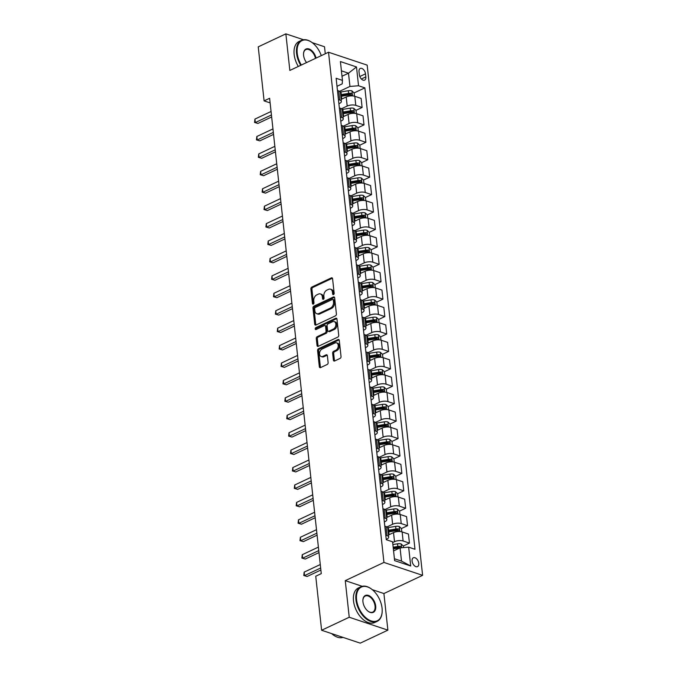 <?xml version="1.0" encoding="UTF-8"?>
<svg xmlns="http://www.w3.org/2000/svg" width="677" height="677" viewBox="0 0 677 677"><rect width="100%" height="100%" fill="white"/><g stroke="black" fill="none" stroke-linecap="round" stroke-linejoin="round"><path stroke-width="1.02" d="M333.507 294.588A1.049 0.728 -71.5 0 0 334.159 293.276L332.585 278.738A1.498 1.041 -71.5 0 0 331.975 277.824A1.498 1.041 -71.5 0 0 331.349 277.875L311.818 287.073A1.498 1.041 -71.5 0 0 310.887 288.952L312.461 303.491A1.049 0.728 -71.5 0 0 313.984 302.771L313.781 300.893A4.798 3.326 -71.5 0 1 316.777 294.884L318.402 294.114A4.798 3.326 -71.5 0 1 320.399 293.936A4.798 3.326 -71.5 0 1 322.354 296.856L322.557 298.743A1.049 0.728 -71.5 0 0 324.071 298.024L323.868 296.145A4.798 3.326 -71.5 0 1 326.864 290.128L328.489 289.367A4.798 3.326 -71.5 0 1 330.486 289.189A4.798 3.326 -71.5 0 1 332.441 292.109L332.644 293.987A1.049 0.728 -71.5 0 0 333.507 294.588M418.775 563.306A4.891 2.936 64.8 0 0 413.351 557.772A4.891 2.936 64.8 0 0 412.09 561.081A4.891 2.936 64.8 0 0 417.514 566.615A4.891 2.936 64.8 0 0 418.775 563.306M333.389 360.122A1.498 1.041 -71.5 0 0 333.998 361.036A1.498 1.041 -71.5 0 0 334.616 360.985L340.099 358.404A1.498 1.041 -71.5 0 0 341.03 356.525L339.279 340.379A1.498 1.041 -71.5 0 0 338.669 339.465A1.498 1.041 -71.5 0 0 338.043 339.524L318.52 348.714A1.498 1.041 -71.5 0 0 317.581 350.593L319.332 366.739A1.498 1.041 -71.5 0 0 319.95 367.653A1.498 1.041 -71.5 0 0 320.568 367.594L327.186 364.48A1.498 1.041 -71.5 0 0 328.125 362.601L327.372 355.696A1.498 1.041 -71.5 0 0 326.763 354.782A1.498 1.041 -71.5 0 0 326.136 354.833L322.861 356.381A4.011 2.784 -71.5 0 1 321.194 356.525A4.011 2.784 -71.5 0 1 319.569 352.971A4.011 2.784 -71.5 0 1 322.066 349.061L334.92 343.011A4.011 2.784 -71.5 0 1 336.587 342.858A4.011 2.784 -71.5 0 1 338.212 346.412A4.011 2.784 -71.5 0 1 335.716 350.331L333.575 351.338A1.498 1.041 -71.5 0 0 332.635 353.216L333.389 360.122L334.43 360.477A1.498 1.041 -71.5 0 0 334.59 360.993M345.262 580.646L349.239 617.246L321.609 630.253L360.257 643.15L387.887 630.143L383.91 593.543L422.6 575.332L383.944 562.435L345.262 580.646L362.229 586.316M303.516 39.74L285.863 33.85L289.841 70.442L328.523 52.231L383.944 562.435M285.863 33.85L258.233 46.857L264.098 100.881L270.131 102.887M321.609 630.253L315.744 576.237L321.27 573.631L269.624 98.275L264.098 100.881M335.47 315.846A1.498 1.041 -71.5 0 0 336.41 313.967L334.658 297.821A1.498 1.041 -71.5 0 0 334.049 296.907A1.498 1.041 -71.5 0 0 333.422 296.966L313.9 306.165A1.498 1.041 -71.5 0 0 312.96 308.043L314.712 324.19A1.498 1.041 -71.5 0 0 315.321 325.095A1.498 1.041 -71.5 0 0 315.947 325.045L335.47 315.846M336.968 319.104L338.72 335.25A1.498 1.041 -71.5 0 1 337.789 337.129L318.258 346.319A1.498 1.041 -71.5 0 1 317.631 346.379A1.498 1.041 -71.5 0 1 317.022 345.465L316.277 338.551A1.498 1.041 -71.5 0 1 317.208 336.672L325.129 332.949A1.498 1.041 -71.5 0 0 326.069 331.07L325.569 326.483A1.498 1.041 -71.5 0 0 324.96 325.569A1.498 1.041 -71.5 0 0 324.334 325.629L316.091 329.504A1.049 0.728 -71.5 0 1 315.88 327.592L335.733 318.241A1.498 1.041 -71.5 0 1 336.359 318.19A1.498 1.041 -71.5 0 1 336.968 319.104M359.022 71.677L359.36 74.741A4.739 2.843 64.8 0 0 364.615 80.106A4.739 2.843 64.8 0 0 365.834 76.907L365.504 73.835A4.739 2.843 64.8 0 0 360.24 68.47A4.739 2.843 64.8 0 0 359.022 71.677M422.6 575.332L367.171 65.127L328.523 52.231M337.002 86.317L342.207 83.863L342.452 80.385L336.13 78.278L386.262 539.696L392.575 541.803L394.623 560.624L410.711 565.989L401.503 561.106L400.065 547.862L393.565 550.917M342.452 80.385L340.413 61.565L356.491 66.938L358.539 85.759L349.941 86.444L339.575 91.319M354.096 92.935L364.861 87.866L358.539 85.759M364.861 87.866L414.984 549.284L408.663 547.168L410.711 565.989M325.273 53.754L324.511 46.747L312.165 42.626M349.239 617.246L387.887 630.143M342.003 76.256L348.503 73.201L341.411 70.831M349.941 86.444L348.503 73.201L356.491 66.938M403.314 545.984L409.433 543.106L403.111 540.991A6.11 2.429 173.8 0 0 394.513 541.685L392.66 542.556M409.433 543.106L408.451 534.043L402.13 531.936A6.11 2.429 173.8 0 0 393.532 532.621L388.463 535.008M401.419 528.559L407.546 525.674L401.224 523.566A6.11 2.429 173.8 0 0 392.626 524.252L386.897 526.951M407.546 525.674L406.555 516.619L400.234 514.503A6.11 2.429 173.8 0 0 391.636 515.197L386.567 517.583M399.523 511.135L405.65 508.249L399.328 506.142A6.11 2.429 173.8 0 0 390.731 506.828L385.01 509.527M405.65 508.249L404.668 499.194L398.347 497.079A6.11 2.429 173.8 0 0 389.749 497.773L384.68 500.159M397.636 493.711L403.754 490.825L397.433 488.718A6.11 2.429 173.8 0 0 388.835 489.403L383.114 492.103M403.754 490.825L402.773 481.762L396.451 479.654A6.11 2.429 173.8 0 0 387.853 480.348L382.784 482.735M395.74 476.286L401.859 473.401L395.546 471.294A6.11 2.429 173.8 0 0 386.948 471.979L381.219 474.679M401.859 473.401L400.877 464.337L394.556 462.23A6.11 2.429 173.8 0 0 385.958 462.916L380.889 465.302M393.845 458.862L399.972 455.976L393.65 453.869A6.11 2.429 173.8 0 0 385.052 454.555L379.332 457.246M399.972 455.976L398.981 446.913L392.668 444.806A6.11 2.429 173.8 0 0 384.062 445.491L379.002 447.878M391.958 441.438L398.076 438.552L391.755 436.445A6.11 2.429 173.8 0 0 383.157 437.13L377.436 439.822M398.076 438.552L397.094 429.489L390.773 427.382A6.11 2.429 173.8 0 0 382.175 428.067L377.106 430.454M390.062 424.014L396.18 421.128L389.867 419.021A6.11 2.429 173.8 0 0 381.261 419.706L375.54 422.397M396.18 421.128L395.199 412.065L388.877 409.957A6.11 2.429 173.8 0 0 380.279 410.643L375.21 413.029M388.166 406.581L394.293 403.704L387.972 401.596A6.11 2.429 173.8 0 0 379.374 402.282L373.653 404.973M394.293 403.704L393.303 394.64L386.99 392.533A6.11 2.429 173.8 0 0 378.384 393.219L373.323 395.605M386.271 389.157L392.398 386.279L386.076 384.164A6.11 2.429 173.8 0 0 377.478 384.858L371.758 387.549M392.398 386.279L391.416 377.216L385.095 375.109A6.11 2.429 173.8 0 0 376.497 375.794L371.428 378.181M384.384 371.732L390.502 368.855L384.189 366.739A6.11 2.429 173.8 0 0 375.583 367.433L369.862 370.124M390.502 368.855L389.52 359.792L383.199 357.684A6.11 2.429 173.8 0 0 374.601 358.37L369.532 360.756M382.488 354.308L388.615 351.422L382.293 349.315A6.11 2.429 173.8 0 0 373.696 350.009L367.975 352.7M388.615 351.422L387.625 342.367L381.312 340.26A6.11 2.429 173.8 0 0 372.705 340.946L367.636 343.332M380.592 336.884L386.719 333.998L380.398 331.891A6.11 2.429 173.8 0 0 371.8 332.576L366.079 335.276M386.719 333.998L385.738 324.943L379.416 322.827A6.11 2.429 173.8 0 0 370.818 323.521L365.749 325.908M378.705 319.459L384.824 316.574L378.502 314.466A6.11 2.429 173.8 0 0 369.904 315.152L364.184 317.851M384.824 316.574L383.842 307.519L377.521 305.403A6.11 2.429 173.8 0 0 368.923 306.097L363.854 308.484M376.81 302.035L382.937 299.149L376.615 297.042A6.11 2.429 173.8 0 0 368.017 297.728L362.297 300.427M382.937 299.149L381.946 290.086L375.625 287.979A6.11 2.429 173.8 0 0 367.027 288.664L361.958 291.051M374.914 284.611L381.041 281.725L374.719 279.618A6.11 2.429 173.8 0 0 366.122 280.303L360.401 282.994M381.041 281.725L380.059 272.662L373.738 270.555A6.11 2.429 173.8 0 0 365.14 271.24L360.071 273.626M373.027 267.187L379.145 264.301L372.824 262.194A6.11 2.429 173.8 0 0 364.226 262.879L358.505 265.57M379.145 264.301L378.164 255.237L371.842 253.13A6.11 2.429 173.8 0 0 363.244 253.816L358.175 256.202M371.131 249.762L377.25 246.877L370.937 244.769A6.11 2.429 173.8 0 0 362.339 245.455L356.61 248.146M377.25 246.877L376.268 237.813L369.947 235.706A6.11 2.429 173.8 0 0 361.349 236.391L356.28 238.778M369.236 232.329L375.363 229.452L369.041 227.345A6.11 2.429 173.8 0 0 360.443 228.031L354.723 230.722M375.363 229.452L374.373 220.389L368.06 218.282A6.11 2.429 173.8 0 0 359.462 218.967L354.393 221.354M367.349 214.905L373.467 212.028L367.146 209.912A6.11 2.429 173.8 0 0 358.548 210.606L352.827 213.297M373.467 212.028L372.485 202.965L366.164 200.857A6.11 2.429 173.8 0 0 357.566 201.543L352.497 203.929M365.453 197.481L371.571 194.604L365.258 192.488A6.11 2.429 173.8 0 0 356.652 193.182L350.931 195.873M371.571 194.604L370.59 185.54L364.268 183.433A6.11 2.429 173.8 0 0 355.67 184.119L350.601 186.505M363.557 180.057L369.684 177.171L363.363 175.064A6.11 2.429 173.8 0 0 354.765 175.758L349.044 178.449M369.684 177.171L368.694 168.116L362.381 166.009A6.11 2.429 173.8 0 0 353.775 166.694L348.714 169.081M362.06 165.907L361.704 162.666L367.789 159.747L361.467 157.639A6.11 2.429 173.8 0 0 352.869 158.325L347.149 161.024M367.789 159.747L366.807 150.692L360.486 148.576A6.11 2.429 173.8 0 0 351.888 149.27L346.819 151.656M359.775 145.208L365.893 142.322L359.58 140.215A6.11 2.429 173.8 0 0 350.974 140.901L345.253 143.6M365.893 142.322L364.911 133.267L358.59 131.152A6.11 2.429 173.8 0 0 349.992 131.846L344.923 134.232M357.879 127.784L364.006 124.898L357.684 122.791A6.11 2.429 173.8 0 0 349.087 123.476L343.366 126.176M364.006 124.898L363.016 115.835L356.703 113.728A6.11 2.429 173.8 0 0 348.096 114.421L343.027 116.808M355.984 110.359L362.11 107.474L355.789 105.367A6.11 2.429 173.8 0 0 347.191 106.052L341.47 108.752M362.11 107.474L361.129 98.41L354.807 96.303A6.11 2.429 173.8 0 0 346.209 96.989L341.14 99.375M394.42 558.737L401.503 561.106M338.898 103.742L339.465 103.471A6.11 2.429 173.8 0 0 341.36 101.423A6.11 2.429 173.8 0 0 339.702 100.001L338.449 99.578M340.793 121.166L341.352 120.895A6.11 2.429 173.8 0 0 343.256 118.847A6.11 2.429 173.8 0 0 341.597 117.426L340.336 117.003M342.689 138.59L343.247 138.328A6.11 2.429 173.8 0 0 345.143 136.272A6.11 2.429 173.8 0 0 343.493 134.85L342.232 134.427M344.576 156.015L345.143 155.752A6.11 2.429 173.8 0 0 347.039 153.696A6.11 2.429 173.8 0 0 345.38 152.274L344.128 151.851M346.472 173.439L347.03 173.177A6.11 2.429 173.8 0 0 348.934 171.12A6.11 2.429 173.8 0 0 347.276 169.699L346.023 169.275M348.367 190.863L348.926 190.601A6.11 2.429 173.8 0 0 350.821 188.544A6.11 2.429 173.8 0 0 349.171 187.123L347.91 186.708M350.254 208.288L350.821 208.025A6.11 2.429 173.8 0 0 352.717 205.969A6.11 2.429 173.8 0 0 351.058 204.547L349.806 204.132M352.15 225.712L352.709 225.449A6.11 2.429 173.8 0 0 354.613 223.393A6.11 2.429 173.8 0 0 352.954 221.971L351.702 221.557M354.046 243.136L354.604 242.874A6.11 2.429 173.8 0 0 356.508 240.817A6.11 2.429 173.8 0 0 354.85 239.396L353.589 238.981M355.933 260.569L356.5 260.298A6.11 2.429 173.8 0 0 358.395 258.242A6.11 2.429 173.8 0 0 356.737 256.82L355.484 256.405M357.828 277.993L358.387 277.722A6.11 2.429 173.8 0 0 360.291 275.674A6.11 2.429 173.8 0 0 358.632 274.253L357.38 273.83M359.724 295.417L360.282 295.147A6.11 2.429 173.8 0 0 362.187 293.099A6.11 2.429 173.8 0 0 360.528 291.677L359.267 291.254M361.611 312.842L362.178 312.579A6.11 2.429 173.8 0 0 364.074 310.523A6.11 2.429 173.8 0 0 362.423 309.101L361.163 308.678M363.507 330.266L364.074 330.004A6.11 2.429 173.8 0 0 365.969 327.947A6.11 2.429 173.8 0 0 364.311 326.526L363.058 326.102M365.402 347.69L365.961 347.428A6.11 2.429 173.8 0 0 367.865 345.372A6.11 2.429 173.8 0 0 366.206 343.95L364.945 343.527M367.298 365.115L367.856 364.852A6.11 2.429 173.8 0 0 369.752 362.796A6.11 2.429 173.8 0 0 368.102 361.374L366.841 360.959M369.185 382.539L369.752 382.277A6.11 2.429 173.8 0 0 371.648 380.22A6.11 2.429 173.8 0 0 369.989 378.798L368.737 378.384M371.081 399.963L371.639 399.701A6.11 2.429 173.8 0 0 373.543 397.644A6.11 2.429 173.8 0 0 371.885 396.223L370.624 395.808M372.976 417.387L373.535 417.125A6.11 2.429 173.8 0 0 375.43 415.069A6.11 2.429 173.8 0 0 373.78 413.647L372.519 413.232M374.863 434.812L375.43 434.549A6.11 2.429 173.8 0 0 377.326 432.493A6.11 2.429 173.8 0 0 375.667 431.071L374.415 430.657M376.759 452.244L377.317 451.974A6.11 2.429 173.8 0 0 379.222 449.926A6.11 2.429 173.8 0 0 377.563 448.504L376.31 448.081M378.655 469.669L379.213 469.398A6.11 2.429 173.8 0 0 381.109 467.35A6.11 2.429 173.8 0 0 379.458 465.928L378.198 465.505M380.542 487.093L381.109 486.822A6.11 2.429 173.8 0 0 383.004 484.774A6.11 2.429 173.8 0 0 381.346 483.353L380.093 482.929M382.437 504.517L382.996 504.255A6.11 2.429 173.8 0 0 384.9 502.199A6.11 2.429 173.8 0 0 383.241 500.777L381.989 500.354M384.333 521.942L384.891 521.679A6.11 2.429 173.8 0 0 386.795 519.623A6.11 2.429 173.8 0 0 385.137 518.201L383.876 517.778M386.22 539.366L386.787 539.104A6.11 2.429 173.8 0 0 388.683 537.047A6.11 2.429 173.8 0 0 387.032 535.625L385.772 535.202M349.806 94.949L350.542 94.602M351.693 112.382L352.438 112.027M353.589 129.806L354.325 129.459M355.484 147.231L356.22 146.884M357.371 164.655L358.116 164.308M359.267 182.079L360.003 181.732M361.163 199.503L361.899 199.156M363.05 216.928L363.794 216.581M364.945 234.352L365.69 234.005M366.841 251.776L367.577 251.429M368.737 269.201L369.473 268.854M370.624 286.633L371.368 286.278M372.519 304.058L373.255 303.711M374.415 321.482L375.151 321.135M376.302 338.906L377.047 338.559M378.198 356.33L378.934 355.984M380.093 373.755L380.829 373.408M381.98 391.179L382.725 390.832M383.876 408.603L384.612 408.256M385.772 426.028L386.508 425.681M387.659 443.452L388.403 443.105M389.554 460.885L390.29 460.529M391.45 478.309L392.186 477.954M393.337 495.733L394.082 495.386M395.233 513.158L395.977 512.811M397.128 530.582L397.864 530.235M399.024 548.006L399.76 547.659M341.36 101.423L340.379 92.36A6.11 2.429 173.8 0 0 338.72 90.938L337.459 90.515M343.256 118.847L342.266 109.784A6.11 2.429 173.8 0 0 340.616 108.362L339.355 107.939M345.143 136.272L344.161 127.208A6.11 2.429 173.8 0 0 342.503 125.787L341.25 125.372M347.039 153.696L346.057 144.633A6.11 2.429 173.8 0 0 344.398 143.211L343.146 142.796M348.934 171.12L347.944 162.057A6.11 2.429 173.8 0 0 346.294 160.635L345.033 160.221M350.821 188.544L349.84 179.481A6.11 2.429 173.8 0 0 348.181 178.059L346.929 177.645M352.717 205.969L351.735 196.905A6.11 2.429 173.8 0 0 350.077 195.484L348.824 195.069M354.613 223.393L353.631 214.338A6.11 2.429 173.8 0 0 351.972 212.916L350.711 212.493M356.508 240.817L355.518 231.762A6.11 2.429 173.8 0 0 353.859 230.341L352.607 229.918M358.395 258.242L357.414 249.187A6.11 2.429 173.8 0 0 355.755 247.765L354.503 247.342M360.291 275.674L359.309 266.611A6.11 2.429 173.8 0 0 357.651 265.189L356.39 264.766M362.187 293.099L361.196 284.035A6.11 2.429 173.8 0 0 359.546 282.614L358.285 282.191M364.074 310.523L363.092 301.46A6.11 2.429 173.8 0 0 361.433 300.038L360.181 299.615M365.969 327.947L364.988 318.884A6.11 2.429 173.8 0 0 363.329 317.462L362.068 317.048M367.865 345.372L366.875 336.308A6.11 2.429 173.8 0 0 365.225 334.887L363.964 334.472M369.752 362.796L368.77 353.732A6.11 2.429 173.8 0 0 367.112 352.311L365.859 351.896M371.648 380.22L370.666 371.157A6.11 2.429 173.8 0 0 369.007 369.735L367.746 369.32M373.543 397.644L372.553 388.59A6.11 2.429 173.8 0 0 370.903 387.168L369.642 386.745M375.43 415.069L374.449 406.014A6.11 2.429 173.8 0 0 372.79 404.592L371.538 404.169M377.326 432.493L376.344 423.438A6.11 2.429 173.8 0 0 374.686 422.016L373.433 421.593M379.222 449.926L378.231 440.862A6.11 2.429 173.8 0 0 376.581 439.441L375.32 439.018M381.109 467.35L380.127 458.287A6.11 2.429 173.8 0 0 378.468 456.865L377.216 456.442M383.004 484.774L382.023 475.711A6.11 2.429 173.8 0 0 380.364 474.289L379.112 473.866M384.9 502.199L383.918 493.135A6.11 2.429 173.8 0 0 382.26 491.714L380.999 491.299M386.795 519.623L385.805 510.56A6.11 2.429 173.8 0 0 384.147 509.138L382.894 508.723M388.683 537.047L387.701 527.984A6.11 2.429 173.8 0 0 386.042 526.562L384.79 526.147M400.065 547.862L408.663 547.168M383.91 593.543L372.291 589.667M333.71 294.461A1.049 0.728 -71.5 0 1 333.685 294.334L333.482 292.456A4.798 3.326 -71.5 0 0 331.535 289.536L330.486 289.189M320.399 293.936L321.44 294.283A4.798 3.326 -71.5 0 1 323.394 297.203L323.598 299.09A1.049 0.728 -71.5 0 0 323.614 299.209M332.424 278.213A1.498 1.041 -71.5 0 0 332.39 278.23L312.867 287.42A1.498 1.041 -71.5 0 0 311.928 289.299L313.51 303.838A1.049 0.728 -71.5 0 0 313.527 303.956M334.497 297.305A1.498 1.041 -71.5 0 0 334.463 297.313L314.94 306.512A1.498 1.041 -71.5 0 0 314.001 308.39L315.761 324.537A1.498 1.041 -71.5 0 0 315.914 325.053M333.304 300.046A1.049 0.728 -71.5 0 0 332.441 299.446L315.296 307.51A1.049 0.728 -71.5 0 0 314.644 308.83L314.856 310.811A4.798 3.326 -71.5 0 0 316.811 313.73A4.798 3.326 -71.5 0 0 318.808 313.561L330.52 308.043A4.798 3.326 -71.5 0 0 333.516 302.027L333.304 300.046L334.345 300.393A1.049 0.728 -71.5 0 0 333.922 299.75L332.872 299.403M316.811 313.73L317.851 314.077A4.798 3.326 -71.5 0 0 319.849 313.908L318.808 313.561M334.345 300.393L334.565 302.374A4.798 3.326 -71.5 0 1 331.569 308.39L319.849 313.908M324.96 325.569L326.001 325.916A1.498 1.041 -71.5 0 1 326.61 326.83L327.109 331.417A1.498 1.041 -71.5 0 1 326.179 333.296L318.258 337.019A1.498 1.041 -71.5 0 0 317.318 338.898L318.072 345.812A1.498 1.041 -71.5 0 0 318.232 346.336M336.808 318.579A1.498 1.041 -71.5 0 0 336.782 318.588L316.929 327.939A1.049 0.728 -71.5 0 0 316.294 329.411M333.346 329.073A4.011 2.784 -71.5 0 0 335.843 325.163A4.011 2.784 -71.5 0 0 334.218 321.609A4.011 2.784 -71.5 0 0 332.551 321.753L328.023 323.885A1.498 1.041 -71.5 0 0 327.084 325.764L327.583 330.351A1.498 1.041 -71.5 0 0 328.193 331.265A1.498 1.041 -71.5 0 0 328.819 331.205L333.346 329.073L334.396 329.42A4.011 2.784 -71.5 0 0 336.892 325.51A4.011 2.784 -71.5 0 0 335.267 321.956L334.218 321.609M328.193 331.265L329.242 331.612A1.498 1.041 -71.5 0 0 329.86 331.561L328.819 331.205M334.396 329.42L329.86 331.561M336.587 342.858L337.628 343.205A4.011 2.784 -71.5 0 1 339.253 346.759A4.011 2.784 -71.5 0 1 336.757 350.678L334.616 351.685A1.498 1.041 -71.5 0 0 333.676 353.563L334.43 360.477M321.194 356.525L322.235 356.872A4.011 2.784 -71.5 0 0 323.902 356.728L322.861 356.381M326.136 354.833L327.186 355.18A1.498 1.041 -71.5 0 0 327.186 355.18L323.902 356.728M339.118 339.854A1.498 1.041 -71.5 0 0 339.092 339.871L319.561 349.061A1.498 1.041 -71.5 0 0 318.63 350.94L320.382 367.086A1.498 1.041 -71.5 0 0 320.543 367.611M354.486 96.21L354.13 92.969L351.896 90.879A4.054 1.608 173.8 0 0 348.308 90.743L340.988 91.937A11.695 4.646 173.8 0 0 340.294 92.064M342.342 98.808L341.75 98.91A11.695 4.646 173.8 0 0 341.098 99.02M340.81 96.371A11.695 4.646 -6.2 0 1 341.462 96.261L348.773 95.068A4.054 1.608 -6.2 0 1 351.439 95C352.37 94.628 352.311 94.069 351.261 93.333A4.054 1.608 173.8 0 0 348.596 93.392L341.276 94.585A11.695 4.646 173.8 0 0 340.633 94.704M340.717 95.499A9.706 3.859 -6.2 0 1 341.631 95.339L348.943 94.145A2.065 0.821 -6.2 0 1 349.67 94.078L351.261 93.333M271.443 114.972L255.322 122.562L254.941 119.076L271.062 111.485M271.655 116.969L257.937 123.434L254.552 122.452L254.941 119.076M257.937 123.434L254.552 122.452M356.381 113.634L356.026 110.393L353.783 108.303A4.054 1.608 173.8 0 0 350.204 108.168L342.884 109.361A11.695 4.646 173.8 0 0 342.19 109.488M344.238 116.232L343.645 116.334A11.695 4.646 173.8 0 0 342.994 116.444M342.706 113.795A11.695 4.646 -6.2 0 1 343.357 113.685L350.669 112.492A4.054 1.608 -6.2 0 1 353.335 112.424C354.257 112.052 354.198 111.493 353.157 110.757A4.054 1.608 173.8 0 0 350.491 110.816L343.171 112.01A11.695 4.646 173.8 0 0 342.52 112.128M342.613 112.932A9.706 3.859 -6.2 0 1 343.518 112.763L350.838 111.57A2.065 0.821 -6.2 0 1 351.566 111.502L353.157 110.757M358.268 131.059L357.921 127.818L355.679 125.727A4.054 1.608 173.8 0 0 352.091 125.592L344.779 126.785A11.695 4.646 173.8 0 0 344.077 126.912M346.133 133.665L345.532 133.758A11.695 4.646 173.8 0 0 344.889 133.868M344.601 131.22A11.695 4.646 -6.2 0 1 345.245 131.11L352.565 129.916A4.054 1.608 -6.2 0 1 355.23 129.849C356.153 129.476 356.094 128.918 355.044 128.181A4.054 1.608 173.8 0 0 352.378 128.241L345.067 129.434A11.695 4.646 173.8 0 0 344.415 129.552M344.5 130.356A9.706 3.859 -6.2 0 1 345.414 130.187L352.725 128.994A2.065 0.821 -6.2 0 1 353.453 128.926L355.044 128.181M360.164 148.483L359.809 145.242L357.574 143.152A4.054 1.608 173.8 0 0 353.986 143.025L346.675 144.209A11.695 4.646 173.8 0 0 345.972 144.336M348.02 151.089L347.428 151.183A11.695 4.646 173.8 0 0 346.776 151.293M346.489 148.652A11.695 4.646 -6.2 0 1 347.14 148.534L354.46 147.341A4.054 1.608 -6.2 0 1 357.117 147.281C358.048 146.901 357.989 146.35 356.94 145.606A4.054 1.608 173.8 0 0 354.274 145.673L346.962 146.858A11.695 4.646 173.8 0 0 346.311 146.977M346.396 147.781A9.706 3.859 -6.2 0 1 347.309 147.611L354.621 146.418A2.065 0.821 -6.2 0 1 355.349 146.35L356.94 145.606M273.33 132.396L257.218 139.987L256.837 136.5L272.958 128.909M273.55 134.393L259.824 140.858L256.448 139.877L256.837 136.5M259.824 140.858L256.448 139.877M275.226 149.82L259.105 157.411L258.732 153.924L274.845 146.334M275.446 151.817L261.72 158.283L258.343 157.301L258.732 153.924M261.72 158.283L258.343 157.301M277.121 167.244L261 174.835L260.62 171.349L276.741 163.758M277.333 169.242L263.615 175.707L260.23 174.725L260.62 171.349M263.615 175.707L260.23 174.725M361.704 162.666L359.462 160.576A4.054 1.608 173.8 0 0 355.882 160.449L348.562 161.642A11.695 4.646 173.8 0 0 347.868 161.761M349.916 168.514L349.324 168.607A11.695 4.646 173.8 0 0 348.672 168.725M348.384 166.077A11.695 4.646 -6.2 0 1 349.036 165.958L356.347 164.765A4.054 1.608 -6.2 0 1 359.013 164.706C359.936 164.333 359.876 163.775 358.835 163.03A4.054 1.608 173.8 0 0 356.17 163.098L348.85 164.291A11.695 4.646 173.8 0 0 348.198 164.401M348.291 165.205A9.706 3.859 -6.2 0 1 349.197 165.036L356.517 163.842A2.065 0.821 -6.2 0 1 357.244 163.775L358.835 163.03M279.009 184.669L262.896 192.26L262.515 188.773L278.636 181.182M279.229 186.666L265.502 193.131L262.126 192.15L262.515 188.773M265.502 193.131L262.126 192.15M321.296 55.632A18.643 11.204 64.8 0 0 312.334 42.753A18.643 11.204 64.8 0 0 297.211 53.212A18.643 11.204 64.8 0 0 301.316 65.034M300.732 65.314A19.1 11.475 -115.2 0 1 296.568 53.263A19.1 11.475 -115.2 0 1 301.485 40.341A19.1 11.475 -115.2 0 1 312.063 42.549A19.1 11.475 -115.2 0 1 312.199 42.651M306.537 62.58A9.326 5.602 -115.2 0 1 303.584 55.345A9.326 5.602 -115.2 0 1 303.533 53.703A9.326 5.602 -115.2 0 1 309.118 48.989A9.326 5.602 -115.2 0 1 316.074 58.087M298.303 66.456A19.1 11.475 -115.2 0 1 294.14 54.414A19.1 11.475 -115.2 0 1 299.056 41.483L301.485 40.341M315.474 58.374A8.86 5.323 64.8 0 0 305.852 49.607A8.86 5.323 64.8 0 0 303.524 53.872M382.065 608.174A18.643 11.204 64.8 0 0 371.698 589.21A18.643 11.204 64.8 0 0 356.576 599.67A18.643 11.204 64.8 0 0 369.887 620.42A18.643 11.204 64.8 0 0 382.175 611.458A18.643 11.204 64.8 0 0 382.065 608.174M382.166 611.627A19.1 11.475 -115.2 0 1 382.166 611.796A19.1 11.475 -115.2 0 1 377.131 621.359A19.1 11.475 -115.2 0 1 355.933 599.72A19.1 11.475 -115.2 0 1 360.849 586.79A19.1 11.475 -115.2 0 1 371.428 588.998A19.1 11.475 -115.2 0 1 371.563 589.108M375.693 606.042A9.326 5.602 -115.2 0 1 368.127 611.272A9.326 5.602 -115.2 0 1 362.948 601.794A9.326 5.602 -115.2 0 1 362.889 600.152A9.326 5.602 -115.2 0 1 369.033 595.667A9.326 5.602 -115.2 0 1 375.693 606.042M367.992 611.17A8.86 5.323 64.8 0 0 372.765 612.093A8.86 5.323 64.8 0 0 375.05 606.093A8.86 5.323 64.8 0 0 365.216 596.056A8.86 5.323 64.8 0 0 362.889 600.321M377.131 621.359L374.694 622.501A19.1 11.475 -115.2 0 1 353.504 600.863A19.1 11.475 -115.2 0 1 358.421 587.941L360.849 586.79M342.977 637.387A19.1 11.475 -115.2 0 1 331.654 633.604M363.947 183.332L363.6 180.09L361.357 178A4.054 1.608 173.8 0 0 357.769 177.873L350.458 179.066A11.695 4.646 173.8 0 0 349.764 179.185M351.812 185.938L351.211 186.031A11.695 4.646 173.8 0 0 350.568 186.15M350.28 183.501A11.695 4.646 -6.2 0 1 350.923 183.382L358.243 182.189A4.054 1.608 -6.2 0 1 360.909 182.13C361.831 181.758 361.772 181.199 360.723 180.454A4.054 1.608 173.8 0 0 358.057 180.522L350.745 181.715A11.695 4.646 173.8 0 0 350.094 181.825M350.178 182.629A9.706 3.859 -6.2 0 1 351.092 182.46L358.412 181.267A2.065 0.821 -6.2 0 1 359.132 181.208L360.723 180.454M280.904 202.093L264.783 209.684L264.411 206.197L280.523 198.606M281.124 204.09L267.398 210.555L264.022 209.574L264.411 206.197M267.398 210.555L264.022 209.574M365.842 200.756L365.495 197.523L363.253 195.433A4.054 1.608 173.8 0 0 359.665 195.298L352.353 196.491A11.695 4.646 173.8 0 0 351.651 196.609M353.699 203.362L353.106 203.455A11.695 4.646 173.8 0 0 352.455 203.574M352.167 200.925A11.695 4.646 -6.2 0 1 352.819 200.807L360.139 199.622A4.054 1.608 -6.2 0 1 362.796 199.554C363.727 199.182 363.667 198.623 362.618 197.879A4.054 1.608 173.8 0 0 359.952 197.946L352.641 199.14A11.695 4.646 173.8 0 0 351.989 199.25M352.074 200.053A9.706 3.859 -6.2 0 1 352.988 199.884L360.299 198.691A2.065 0.821 -6.2 0 1 361.027 198.632L362.618 197.879M282.8 219.517L266.679 227.108L266.298 223.622L282.419 216.031M283.011 221.514L269.294 227.98L265.909 226.998L266.298 223.622M269.294 227.98L265.909 226.998M367.738 218.18L367.383 214.947L365.14 212.857A4.054 1.608 173.8 0 0 361.56 212.722L354.24 213.915A11.695 4.646 173.8 0 0 353.546 214.034M355.594 220.787L355.002 220.88A11.695 4.646 173.8 0 0 354.35 220.998M354.063 218.349A11.695 4.646 -6.2 0 1 354.714 218.231L362.026 217.046A4.054 1.608 -6.2 0 1 364.691 216.978C365.622 216.606 365.555 216.048 364.514 215.303A4.054 1.608 173.8 0 0 361.848 215.371L354.528 216.564A11.695 4.646 173.8 0 0 353.885 216.674M353.969 217.478A9.706 3.859 -6.2 0 1 354.875 217.309L362.195 216.124A2.065 0.821 -6.2 0 1 362.923 216.056L364.514 215.303M284.687 236.942L268.574 244.532L268.194 241.046L284.315 233.463M284.907 238.947L271.181 245.404L267.804 244.431L268.194 241.046M271.181 245.404L267.804 244.431M369.625 235.604L369.278 232.372L367.036 230.282A4.054 1.608 173.8 0 0 363.456 230.146L356.136 231.339A11.695 4.646 173.8 0 0 355.442 231.458M357.49 238.211L356.889 238.312A11.695 4.646 173.8 0 0 356.246 238.422M355.958 235.774A11.695 4.646 -6.2 0 1 356.601 235.664L363.921 234.47A4.054 1.608 -6.2 0 1 366.587 234.403C367.509 234.03 367.45 233.472 366.401 232.727A4.054 1.608 173.8 0 0 363.744 232.795L356.424 233.988A11.695 4.646 173.8 0 0 355.772 234.098M355.865 234.902A9.706 3.859 -6.2 0 1 356.771 234.741L364.091 233.548A2.065 0.821 -6.2 0 1 364.81 233.48L366.401 232.727M286.583 254.366L270.462 261.957L270.089 258.479L286.202 250.888M286.803 256.371L273.076 262.828L269.7 261.855L270.089 258.479M273.076 262.828L269.7 261.855M371.521 253.037L371.174 249.796L368.931 247.706A4.054 1.608 173.8 0 0 365.343 247.57L358.031 248.764A11.695 4.646 173.8 0 0 357.329 248.882M359.385 255.635L358.785 255.737A11.695 4.646 173.8 0 0 358.133 255.847M357.845 253.198A11.695 4.646 -6.2 0 1 358.497 253.088L365.817 251.895A4.054 1.608 -6.2 0 1 368.483 251.827C369.405 251.455 369.346 250.896 368.296 250.151A4.054 1.608 173.8 0 0 365.631 250.219L358.319 251.412A11.695 4.646 173.8 0 0 357.668 251.522M357.752 252.326A9.706 3.859 -6.2 0 1 358.666 252.166L365.978 250.972A2.065 0.821 -6.2 0 1 366.706 250.905L368.296 250.151M288.478 271.799L272.357 279.381L271.976 275.903L288.097 268.312M288.698 273.796L274.972 280.253L271.595 279.279L271.976 275.903M274.972 280.253L271.595 279.279M373.416 270.462L373.061 267.22L370.818 265.13A4.054 1.608 173.8 0 0 367.239 264.995L359.919 266.188A11.695 4.646 173.8 0 0 359.225 266.315M361.273 273.059L360.68 273.161A11.695 4.646 173.8 0 0 360.029 273.271M359.741 270.622A11.695 4.646 -6.2 0 1 360.392 270.512L367.704 269.319A4.054 1.608 -6.2 0 1 370.37 269.251C371.301 268.879 371.233 268.32 370.192 267.584A4.054 1.608 173.8 0 0 367.526 267.643L360.206 268.837A11.695 4.646 173.8 0 0 359.563 268.955M359.648 269.751A9.706 3.859 -6.2 0 1 360.553 269.59L367.873 268.397A2.065 0.821 -6.2 0 1 368.601 268.329L370.192 267.584M290.374 289.223L274.253 296.814L273.872 293.327L289.993 285.736M290.585 291.22L276.859 297.685L273.483 296.704L273.872 293.327M276.859 297.685L273.483 296.704M375.312 287.886L374.956 284.645L372.714 282.554A4.054 1.608 173.8 0 0 369.134 282.419L361.814 283.612A11.695 4.646 173.8 0 0 361.12 283.739M363.168 290.484L362.576 290.585A11.695 4.646 173.8 0 0 361.924 290.695M361.636 288.047A11.695 4.646 -6.2 0 1 362.288 287.937L369.6 286.743A4.054 1.608 -6.2 0 1 372.265 286.676C373.188 286.303 373.129 285.745 372.079 285.009A4.054 1.608 173.8 0 0 369.422 285.068L362.102 286.261A11.695 4.646 173.8 0 0 361.45 286.379M361.543 287.183A9.706 3.859 -6.2 0 1 362.449 287.014L369.769 285.821A2.065 0.821 -6.2 0 1 370.497 285.753L372.079 285.009M292.261 306.647L276.148 314.238L275.767 310.751L291.88 303.161M292.481 308.644L278.755 315.11L275.378 314.128L275.767 310.751M278.755 315.11L275.378 314.128M377.199 305.31L376.852 302.069L374.609 299.979A4.054 1.608 173.8 0 0 371.021 299.843L363.71 301.037A11.695 4.646 173.8 0 0 363.007 301.163M365.064 307.908L364.463 308.01A11.695 4.646 173.8 0 0 363.811 308.12M363.524 305.471A11.695 4.646 -6.2 0 1 364.175 305.361L371.495 304.168A4.054 1.608 -6.2 0 1 374.161 304.1C375.083 303.728 375.024 303.169 373.975 302.433A4.054 1.608 173.8 0 0 371.309 302.492L363.998 303.685A11.695 4.646 173.8 0 0 363.346 303.804M363.431 304.608A9.706 3.859 -6.2 0 1 364.344 304.438L371.656 303.245A2.065 0.821 -6.2 0 1 372.384 303.178L373.975 302.433M294.156 324.071L278.035 331.662L277.655 328.176L293.776 320.585M294.377 326.069L280.65 332.534L277.274 331.552L277.655 328.176M280.65 332.534L277.274 331.552M379.095 322.734L378.739 319.493L376.505 317.403A4.054 1.608 173.8 0 0 372.917 317.276L365.597 318.461A11.695 4.646 173.8 0 0 364.903 318.588M366.951 325.341L366.359 325.434A11.695 4.646 173.8 0 0 365.707 325.544M365.419 322.895A11.695 4.646 -6.2 0 1 366.071 322.785L373.382 321.592A4.054 1.608 -6.2 0 1 376.048 321.533C376.979 321.152 376.92 320.593 375.87 319.857A4.054 1.608 173.8 0 0 373.205 319.925L365.885 321.11A11.695 4.646 173.8 0 0 365.241 321.228M365.326 322.032A9.706 3.859 -6.2 0 1 366.232 321.863L373.552 320.67A2.065 0.821 -6.2 0 1 374.279 320.602L375.87 319.857M296.052 341.496L279.931 349.087L279.55 345.6L295.671 338.009M296.264 343.493L282.537 349.958L279.161 348.977L279.55 345.6M282.537 349.958L279.161 348.977M380.99 340.159L380.635 336.918L378.392 334.827A4.054 1.608 173.8 0 0 374.813 334.7L367.493 335.894A11.695 4.646 173.8 0 0 366.799 336.012M368.847 342.765L368.254 342.858A11.695 4.646 173.8 0 0 367.603 342.977M367.315 340.328A11.695 4.646 -6.2 0 1 367.966 340.209L375.278 339.016A4.054 1.608 -6.2 0 1 377.944 338.957C378.866 338.576 378.807 338.026 377.766 337.281A4.054 1.608 173.8 0 0 375.1 337.349L367.78 338.534A11.695 4.646 173.8 0 0 367.129 338.652M367.222 339.456A9.706 3.859 -6.2 0 1 368.127 339.287L375.447 338.094A2.065 0.821 -6.2 0 1 376.175 338.026L377.766 337.281M297.939 358.92L281.827 366.511L281.446 363.024L297.567 355.433M298.159 360.917L284.433 367.383L281.057 366.401L281.446 363.024M284.433 367.383L281.057 366.401M382.877 357.583L382.53 354.342L380.288 352.252A4.054 1.608 173.8 0 0 376.7 352.125L369.388 353.318A11.695 4.646 173.8 0 0 368.686 353.436M370.742 360.189L370.141 360.282A11.695 4.646 173.8 0 0 369.498 360.401M369.21 357.752A11.695 4.646 -6.2 0 1 369.854 357.634L377.174 356.44A4.054 1.608 -6.2 0 1 379.839 356.381C380.762 356.009 380.702 355.45 379.653 354.706A4.054 1.608 173.8 0 0 376.987 354.773L369.676 355.967A11.695 4.646 173.8 0 0 369.024 356.077M369.109 356.881A9.706 3.859 -6.2 0 1 370.023 356.711L377.334 355.518A2.065 0.821 -6.2 0 1 378.062 355.459L379.653 354.706M299.835 376.344L283.714 383.935L283.341 380.449L299.454 372.858M300.055 378.341L286.329 384.807L282.952 383.825L283.341 380.449M286.329 384.807L282.952 383.825M384.773 375.007L384.418 371.775L382.183 369.676A4.054 1.608 173.8 0 0 378.595 369.549L371.284 370.742A11.695 4.646 173.8 0 0 370.581 370.861M372.629 377.614L372.037 377.707A11.695 4.646 173.8 0 0 371.385 377.825M371.098 375.176A11.695 4.646 -6.2 0 1 371.749 375.058L379.069 373.865A4.054 1.608 -6.2 0 1 381.726 373.806C382.657 373.433 382.598 372.875 381.549 372.13A4.054 1.608 173.8 0 0 378.883 372.198L371.571 373.391A11.695 4.646 173.8 0 0 370.92 373.501M371.004 374.305A9.706 3.859 -6.2 0 1 371.918 374.136L379.23 372.942A2.065 0.821 -6.2 0 1 379.958 372.883L381.549 372.13M301.73 393.769L285.609 401.359L285.229 397.873L301.35 390.282M301.942 395.766L288.224 402.231L284.839 401.249L285.229 397.873M288.224 402.231L284.839 401.249M386.669 392.432L386.313 389.199L384.071 387.109A4.054 1.608 173.8 0 0 380.491 386.973L373.171 388.166A11.695 4.646 173.8 0 0 372.477 388.285M374.525 395.038L373.932 395.131A11.695 4.646 173.8 0 0 373.281 395.25M372.993 392.601A11.695 4.646 -6.2 0 1 373.645 392.482L380.956 391.298A4.054 1.608 -6.2 0 1 383.622 391.23C384.544 390.857 384.485 390.299 383.444 389.554A4.054 1.608 173.8 0 0 380.779 389.622L373.459 390.815A11.695 4.646 173.8 0 0 372.807 390.925M372.9 391.729A9.706 3.859 -6.2 0 1 373.806 391.56L381.126 390.375A2.065 0.821 -6.2 0 1 381.853 390.307L383.444 389.554M303.618 411.193L287.505 418.784L287.124 415.297L303.245 407.715M303.838 413.198L290.111 419.655L286.735 418.682L287.124 415.297M290.111 419.655L286.735 418.682M388.556 409.856L388.209 406.623L385.966 404.533A4.054 1.608 173.8 0 0 382.378 404.397L375.066 405.591A11.695 4.646 173.8 0 0 374.373 405.709M376.42 412.462L375.82 412.564A11.695 4.646 173.8 0 0 375.176 412.674M374.889 410.025A11.695 4.646 -6.2 0 1 375.532 409.915L382.852 408.722A4.054 1.608 -6.2 0 1 385.518 408.654C386.44 408.282 386.381 407.723 385.331 406.979A4.054 1.608 173.8 0 0 382.666 407.046L375.354 408.239A11.695 4.646 173.8 0 0 374.703 408.349M374.787 409.153A9.706 3.859 -6.2 0 1 375.701 408.984L383.013 407.799A2.065 0.821 -6.2 0 1 383.741 407.732L385.331 406.979M305.513 428.617L289.392 436.208L289.02 432.73L305.132 425.139M305.733 430.623L292.007 437.08L288.63 436.106L289.02 432.73M292.007 437.08L288.63 436.106M390.451 427.289L390.096 424.047L387.862 421.957A4.054 1.608 173.8 0 0 384.274 421.822L376.962 423.015A11.695 4.646 173.8 0 0 376.26 423.133M378.308 429.887L377.715 429.988A11.695 4.646 173.8 0 0 377.064 430.098M376.776 427.449A11.695 4.646 -6.2 0 1 377.427 427.339L384.748 426.146A4.054 1.608 -6.2 0 1 387.405 426.078C388.336 425.706 388.276 425.148 387.227 424.403A4.054 1.608 173.8 0 0 384.561 424.471L377.25 425.664A11.695 4.646 173.8 0 0 376.598 425.774M376.683 426.578A9.706 3.859 -6.2 0 1 377.597 426.417L384.908 425.224A2.065 0.821 -6.2 0 1 385.636 425.156L387.227 424.403M307.409 446.05L291.288 453.632L290.907 450.154L307.028 442.563M307.62 448.047L293.903 454.504L290.518 453.531L290.907 450.154M293.903 454.504L290.518 453.531M392.347 444.713L391.991 441.472L389.749 439.381A4.054 1.608 173.8 0 0 386.169 439.246L378.849 440.439A11.695 4.646 173.8 0 0 378.155 440.566M380.203 447.311L379.611 447.412A11.695 4.646 173.8 0 0 378.959 447.522M378.671 444.874A11.695 4.646 -6.2 0 1 379.323 444.764L386.635 443.57A4.054 1.608 -6.2 0 1 389.3 443.503C390.223 443.13 390.164 442.572 389.123 441.836A4.054 1.608 173.8 0 0 386.457 441.895L379.137 443.088A11.695 4.646 173.8 0 0 378.494 443.198M378.578 444.002A9.706 3.859 -6.2 0 1 379.484 443.841L386.804 442.648A2.065 0.821 -6.2 0 1 387.532 442.58L389.123 441.836M309.296 463.474L293.183 471.065L292.803 467.579L308.924 459.988M309.516 465.471L295.79 471.928L292.413 470.955L292.803 467.579M295.79 471.928L292.413 470.955M394.234 462.137L393.887 458.896L391.644 456.806A4.054 1.608 173.8 0 0 388.065 456.67L380.745 457.864A11.695 4.646 173.8 0 0 380.051 457.99M382.099 464.735L381.498 464.837A11.695 4.646 173.8 0 0 380.855 464.947M380.567 462.298A11.695 4.646 -6.2 0 1 381.21 462.188L388.53 460.995A4.054 1.608 -6.2 0 1 391.196 460.927C392.118 460.555 392.059 459.996 391.01 459.26A4.054 1.608 173.8 0 0 388.353 459.319L381.033 460.512A11.695 4.646 173.8 0 0 380.381 460.631M380.474 461.426A9.706 3.859 -6.2 0 1 381.379 461.265L388.7 460.072A2.065 0.821 -6.2 0 1 389.419 460.005L391.01 459.26M311.192 480.898L295.07 488.489L294.698 485.003L310.811 477.412M311.412 482.896L297.685 489.361L294.309 488.379L294.698 485.003M297.685 489.361L294.309 488.379M396.13 479.561L395.783 476.32L393.54 474.23A4.054 1.608 173.8 0 0 389.952 474.095L382.64 475.288A11.695 4.646 173.8 0 0 381.938 475.415M383.986 482.159L383.394 482.261A11.695 4.646 173.8 0 0 382.742 482.371M382.454 479.722A11.695 4.646 -6.2 0 1 383.106 479.612L390.426 478.419A4.054 1.608 -6.2 0 1 393.092 478.351C394.014 477.979 393.955 477.42 392.905 476.684A4.054 1.608 173.8 0 0 390.24 476.743L382.928 477.937A11.695 4.646 173.8 0 0 382.277 478.055M382.361 478.859A9.706 3.859 -6.2 0 1 383.275 478.69L390.587 477.497A2.065 0.821 -6.2 0 1 391.314 477.429L392.905 476.684M313.087 498.323L296.966 505.914L296.585 502.427L312.706 494.836M313.299 500.32L299.581 506.785L296.196 505.804L296.585 502.427M299.581 506.785L296.196 505.804M398.025 496.986L397.67 493.745L395.427 491.654A4.054 1.608 173.8 0 0 391.848 491.527L384.528 492.712A11.695 4.646 173.8 0 0 383.834 492.839M385.882 499.592L385.289 499.685A11.695 4.646 173.8 0 0 384.638 499.795M384.35 497.146A11.695 4.646 -6.2 0 1 385.001 497.036L392.313 495.843A4.054 1.608 -6.2 0 1 394.979 495.776C395.91 495.403 395.842 494.845 394.801 494.108A4.054 1.608 173.8 0 0 392.135 494.168L384.815 495.361A11.695 4.646 173.8 0 0 384.172 495.479M384.257 496.283A9.706 3.859 -6.2 0 1 385.162 496.114L392.482 494.921A2.065 0.821 -6.2 0 1 393.21 494.853L394.801 494.108M314.974 515.747L298.862 523.338L298.481 519.851L314.602 512.261M315.194 517.744L301.468 524.21L298.092 523.228L298.481 519.851M301.468 524.21L298.092 523.228M399.912 514.41L399.565 511.169L397.323 509.079A4.054 1.608 173.8 0 0 393.743 508.952L386.423 510.136A11.695 4.646 173.8 0 0 385.729 510.263M387.777 517.016L387.185 517.11A11.695 4.646 173.8 0 0 386.533 517.228M386.245 514.579A11.695 4.646 -6.2 0 1 386.897 514.461L394.209 513.268A4.054 1.608 -6.2 0 1 396.874 513.208C397.797 512.827 397.737 512.277 396.688 511.533A4.054 1.608 173.8 0 0 394.031 511.6L386.711 512.785A11.695 4.646 173.8 0 0 386.059 512.904M386.152 513.708A9.706 3.859 -6.2 0 1 387.058 513.538L394.378 512.345A2.065 0.821 -6.2 0 1 395.097 512.277L396.688 511.533M316.87 533.171L300.749 540.762L300.376 537.276L316.489 529.685M317.09 535.168L303.364 541.634L299.987 540.652L300.376 537.276M303.364 541.634L299.987 540.652M401.808 531.834L401.461 528.593L399.218 526.503A4.054 1.608 173.8 0 0 395.63 526.376L388.319 527.569A11.695 4.646 173.8 0 0 387.616 527.688M389.673 534.441L389.072 534.534A11.695 4.646 173.8 0 0 388.42 534.652M388.133 532.004A11.695 4.646 -6.2 0 1 388.784 531.885L396.104 530.692A4.054 1.608 -6.2 0 1 398.77 530.633C399.692 530.26 399.633 529.702 398.584 528.957A4.054 1.608 173.8 0 0 395.918 529.025L388.606 530.218A11.695 4.646 173.8 0 0 387.955 530.328M388.039 531.132A9.706 3.859 -6.2 0 1 388.953 530.963L396.265 529.769A2.065 0.821 -6.2 0 1 396.993 529.71L398.584 528.957M318.765 550.596L302.644 558.187L302.264 554.7L318.385 547.109M318.985 552.593L305.259 559.058L301.883 558.076L302.264 554.7M305.259 559.058L301.883 558.076M403.517 547.583L403.348 546.026L401.106 543.927A4.054 1.608 173.8 0 0 397.526 543.8L392.88 544.553M400.657 548.057C401.588 547.685 401.52 547.126 400.479 546.381A4.054 1.608 173.8 0 0 397.814 546.449L393.168 547.202M393.252 547.998L398.161 547.194A2.065 0.821 -6.2 0 1 398.888 547.134L400.479 546.381M393.345 548.878L397.991 548.116A4.054 1.608 -6.2 0 1 399.785 547.989M320.661 568.02L304.54 575.611L304.159 572.124L320.28 564.533M320.873 570.017L307.146 576.482L303.77 575.501L304.159 572.124M307.146 576.482L303.77 575.501M394.513 541.685L393.532 532.621M392.626 524.252L391.636 515.197M390.731 506.828L389.749 497.773M388.835 489.403L387.853 480.348M386.948 471.979L385.958 462.916M385.052 454.555L384.062 445.491M383.157 437.13L382.175 428.067M381.261 419.706L380.279 410.643M379.374 402.282L378.384 393.219M377.478 384.858L376.497 375.794M375.583 367.433L374.601 358.37M373.696 350.009L372.705 340.946M371.8 332.576L370.818 323.521M369.904 315.152L368.923 306.097M368.017 297.728L367.027 288.664M366.122 280.303L365.14 271.24M364.226 262.879L363.244 253.816M362.339 245.455L361.349 236.391M360.443 228.031L359.462 218.967M358.548 210.606L357.566 201.543M356.652 193.182L355.67 184.119M354.765 175.758L353.775 166.694M352.869 158.325L351.888 149.27M350.974 140.901L349.992 131.846M349.087 123.476L348.096 114.421M347.191 106.052L346.209 96.989M339.702 100.001L338.72 90.938M355.789 105.367L354.807 96.303M357.684 122.791L356.703 113.728M341.597 117.426L340.616 108.362M359.58 140.215L358.59 131.152M343.493 134.85L342.503 125.787M361.467 157.639L360.486 148.576M345.38 152.274L344.398 143.211M363.363 175.064L362.381 166.009M347.276 169.699L346.294 160.635M365.258 192.488L364.268 183.433M349.171 187.123L348.181 178.059M367.146 209.912L366.164 200.857M351.058 204.547L350.077 195.484M369.041 227.345L368.06 218.282M352.954 221.971L351.972 212.916M370.937 244.769L369.947 235.706M354.85 239.396L353.859 230.341M372.824 262.194L371.842 253.13M356.737 256.82L355.755 247.765M374.719 279.618L373.738 270.555M358.632 274.253L357.651 265.189M376.615 297.042L375.625 287.979M360.528 291.677L359.546 282.614M378.502 314.466L377.521 305.403M362.423 309.101L361.433 300.038M380.398 331.891L379.416 322.827M364.311 326.526L363.329 317.462M382.293 349.315L381.312 340.26M366.206 343.95L365.225 334.887M384.189 366.739L383.199 357.684M368.102 361.374L367.112 352.311M386.076 384.164L385.095 375.109M369.989 378.798L369.007 369.735M387.972 401.596L386.99 392.533M371.885 396.223L370.903 387.168M389.867 419.021L388.877 409.957M373.78 413.647L372.79 404.592M391.755 436.445L390.773 427.382M375.667 431.071L374.686 422.016M393.65 453.869L392.668 444.806M377.563 448.504L376.581 439.441M395.546 471.294L394.556 462.23M379.458 465.928L378.468 456.865M397.433 488.718L396.451 479.654M381.346 483.353L380.364 474.289M399.328 506.142L398.347 497.079M383.241 500.777L382.26 491.714M401.224 523.566L400.234 514.503M385.137 518.201L384.147 509.138M403.111 540.991L402.13 531.936M387.032 535.625L386.042 526.562M359.8 76.518L365.504 73.835M361.366 79.006L365.834 76.907M333.482 292.456L332.441 292.109M323.598 299.09L322.557 298.743M323.394 297.203L322.354 296.856M313.51 303.838L312.461 303.491M311.928 289.299L310.887 288.952M312.867 287.42L311.818 287.073M332.39 278.23L331.349 277.875M333.685 294.334L332.644 293.987M315.761 324.537L314.712 324.19M314.001 308.39L312.96 308.043M314.94 306.512L313.9 306.165M334.463 297.313L333.422 296.966M331.569 308.39L330.52 308.043M334.565 302.374L333.516 302.027M318.072 345.812L317.022 345.465M317.318 338.898L316.277 338.551M318.258 337.019L317.208 336.672M326.179 333.296L325.129 332.949M327.109 331.417L326.069 331.07M326.61 326.83L325.569 326.483M316.929 327.939L315.88 327.592M336.782 318.588L335.733 318.241M333.676 353.563L332.635 353.216M334.616 351.685L333.575 351.338M336.757 350.678L335.716 350.331M320.382 367.086L319.332 366.739M318.63 350.94L317.581 350.593M319.561 349.061L318.52 348.714M339.092 339.871L338.043 339.524M352.489 95.906L351.947 90.93M341.276 94.585L340.988 91.937M341.75 98.91L341.462 96.261M348.596 93.392L348.308 90.743M348.892 96.151L348.773 95.068M354.384 113.33L353.843 108.354M343.171 112.01L342.884 109.361M343.645 116.334L343.357 113.685M350.491 110.816L350.204 108.168M350.788 113.575L350.669 112.492M356.271 130.754L355.738 125.778M345.067 129.434L344.779 126.785M345.532 133.758L345.245 131.11M352.378 128.241L352.091 125.592M352.683 131.008L352.565 129.916M358.167 148.178L357.625 143.202M346.962 146.858L346.675 144.209M347.428 151.183L347.14 148.534M354.274 145.673L353.986 143.025M354.579 148.432L354.46 147.341M360.062 165.603L359.521 160.627M348.85 164.291L348.562 161.642M349.324 168.607L349.036 165.958M356.17 163.098L355.882 160.449M356.466 165.857L356.347 164.765M361.95 183.027L361.416 178.059M350.745 181.715L350.458 179.066M351.211 186.031L350.923 183.382M358.057 180.522L357.769 177.873M358.361 183.281L358.243 182.189M363.845 200.451L363.304 195.484M352.641 199.14L352.353 196.491M353.106 203.455L352.819 200.807M359.952 197.946L359.665 195.298M360.257 200.705L360.139 199.622M365.741 217.876L365.199 212.908M354.528 216.564L354.24 213.915M355.002 220.88L354.714 218.231M361.848 215.371L361.56 212.722M362.144 218.129L362.026 217.046M367.636 235.3L367.095 230.332M356.424 233.988L356.136 231.339M356.889 238.312L356.601 235.664M363.744 232.795L363.456 230.146M364.04 235.554L363.921 234.47M369.524 252.724L368.982 247.757M358.319 251.412L358.031 248.764M358.785 255.737L358.497 253.088M365.631 250.219L365.343 247.57M365.935 252.978L365.817 251.895M371.419 270.157L370.878 265.181M360.206 268.837L359.919 266.188M360.68 273.161L360.392 270.512M367.526 267.643L367.239 264.995M367.823 270.402L367.704 269.319M373.315 287.581L372.773 282.605M362.102 286.261L361.814 283.612M362.576 290.585L362.288 287.937M369.422 285.068L369.134 282.419M369.718 287.827L369.6 286.743M375.202 305.005L374.66 300.029M363.998 303.685L363.71 301.037M364.463 308.01L364.175 305.361M371.309 302.492L371.021 299.843M371.614 305.251L371.495 304.168M377.097 322.43L376.556 317.454M365.885 321.11L365.597 318.461M366.359 325.434L366.071 322.785M373.205 319.925L372.917 317.276M373.501 322.684L373.382 321.592M378.993 339.854L378.451 334.878M367.78 338.534L367.493 335.894M368.254 342.858L367.966 340.209M375.1 337.349L374.813 334.7M375.397 340.108L375.278 339.016M380.88 357.278L380.347 352.311M369.676 355.967L369.388 353.318M370.141 360.282L369.854 357.634M376.987 354.773L376.7 352.125M377.292 357.532L377.174 356.44M382.776 374.703L382.234 369.735M371.571 373.391L371.284 370.742M372.037 377.707L371.749 375.058M378.883 372.198L378.595 369.549M379.179 374.956L379.069 373.865M384.671 392.127L384.13 387.159M373.459 390.815L373.171 388.166M373.932 395.131L373.645 392.482M380.779 389.622L380.491 386.973M381.075 392.381L380.956 391.298M386.559 409.551L386.025 404.584M375.354 408.239L375.066 405.591M375.82 412.564L375.532 409.915M382.666 407.046L382.378 404.397M382.97 409.805L382.852 408.722M388.454 426.975L387.913 422.008M377.25 425.664L376.962 423.015M377.715 429.988L377.427 427.339M384.561 424.471L384.274 421.822M384.866 427.229L384.748 426.146M390.35 444.408L389.808 439.432M379.137 443.088L378.849 440.439M379.611 447.412L379.323 444.764M386.457 441.895L386.169 439.246M386.753 444.654L386.635 443.57M392.245 461.832L391.704 456.857M381.033 460.512L380.745 457.864M381.498 464.837L381.21 462.188M388.353 459.319L388.065 456.67M388.649 462.078L388.53 460.995M394.132 479.257L393.591 474.281M382.928 477.937L382.64 475.288M383.394 482.261L383.106 479.612M390.24 476.743L389.952 474.095M390.544 479.502L390.426 478.419M396.028 496.681L395.486 491.705M384.815 495.361L384.528 492.712M385.289 499.685L385.001 497.036M392.135 494.168L391.848 491.527M392.432 496.935L392.313 495.843M397.924 514.105L397.382 509.129M386.711 512.785L386.423 510.136M387.185 517.11L386.897 514.461M394.031 511.6L393.743 508.952M394.327 514.359L394.209 513.268M399.811 531.53L399.269 526.554M388.606 530.218L388.319 527.569M389.072 534.534L388.784 531.885M395.918 529.025L395.63 526.376M396.223 531.784L396.104 530.692M401.571 547.735L401.165 543.986M397.814 546.449L397.526 543.8M398.068 548.802L397.991 548.116"/></g></svg>
